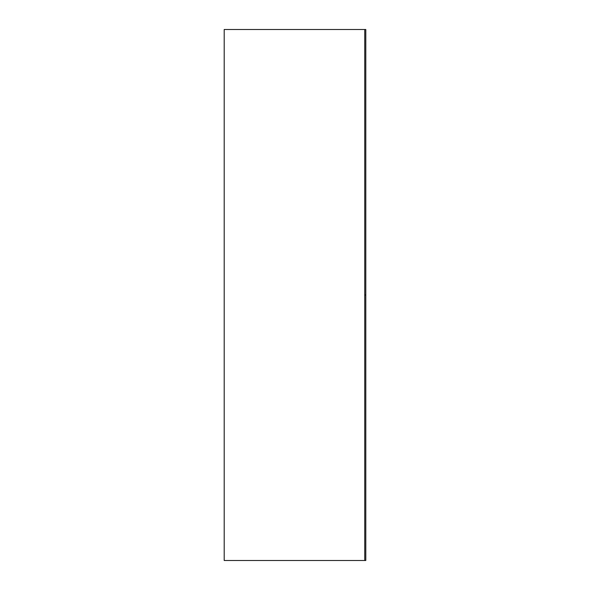 <?xml version="1.0" encoding="UTF-8"?>
<svg xmlns="http://www.w3.org/2000/svg" width="590" height="590" viewBox="0 0 590 590"><rect width="100%" height="100%" fill="white"/><g stroke="black" fill="none" stroke-linecap="round" stroke-linejoin="round"><path stroke-width="0.89" d="M365.8 29.5L364.738 29.5L365.8 29.5L365.8 295L364.738 295L364.738 29.5L224.2 29.5L364.738 29.5L364.738 560.5L224.2 560.5L365.8 560.5L364.738 560.5L364.738 295L365.8 295L365.8 560.5M224.2 29.5L224.2 560.5"/></g></svg>
